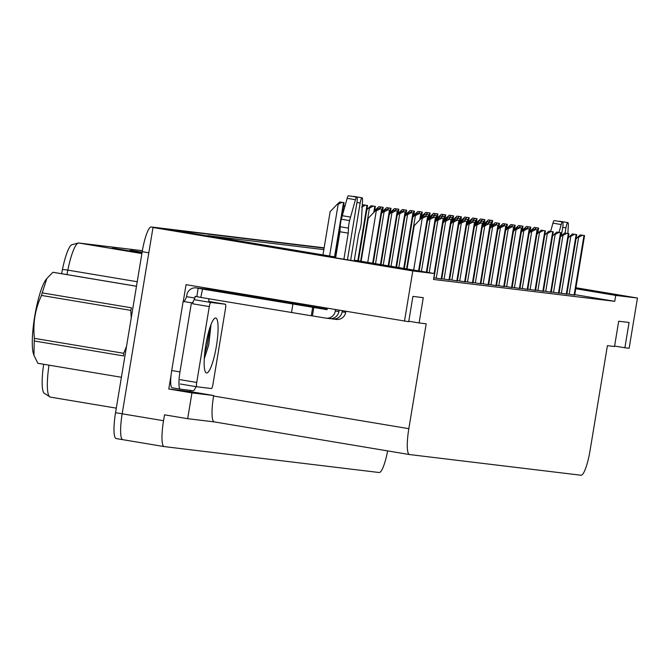 <?xml version="1.0" encoding="UTF-8"?>
<svg xmlns="http://www.w3.org/2000/svg" width="671" height="671" viewBox="0 0 671 671"><rect width="100%" height="100%" fill="white"/><g stroke="black" fill="none" stroke-linecap="round" stroke-linejoin="round"><path stroke-width="1.01" d="M575.81 288.354L590.136 290.518L575.877 287.943M164.118 446.584L122.843 439.681A25.632 4.89 -80.5 0 1 122.793 439.673A25.632 4.89 -80.5 0 1 122.164 413.797L153.005 227.494L352.174 260.608L384.34 265.699L354.271 260.474M207.607 288.262L207.448 289.243M190.698 390.413L190.497 391.638L168.782 389.021L171.055 375.257M183.275 301.438L186.06 284.655L408.723 321.703L412.908 296.406L423.275 297.656L419.09 322.952L426.186 323.808L408.832 428.677A25.632 4.89 99.5 0 0 409.461 454.552A25.632 4.89 99.5 0 0 409.503 454.552L581.011 475.236A25.632 4.89 99.5 0 0 590.061 450.535L607.414 345.666L614.519 346.521L618.704 321.224L629.071 322.474L624.886 347.771L629.13 348.283L637.45 298.033L575.911 287.742M190.497 391.638L213.655 395.513L191.948 392.896L168.782 389.021M213.655 395.513L213.579 396.024A25.632 4.89 99.5 0 0 214.208 421.891A25.632 4.89 99.5 0 0 214.25 421.9L409.419 454.544M191.948 392.896L187.67 418.696L214.225 421.891L409.461 454.552M387.637 450.904A25.632 4.89 -80.5 0 1 379.14 472.518L164.21 446.592A25.632 4.89 -80.5 0 1 164.16 446.592A25.632 4.89 -80.5 0 1 163.531 420.717L164.512 414.821L187.67 418.696M354.33 260.147L434.506 273.558L412.791 270.941L404.479 321.191M412.791 270.941L153.005 227.494M335.71 257.37L167.624 229.256L324.101 248.127L157.87 228.081A25.632 4.89 -80.5 0 0 157.677 228.073M323.85 249.637L207.817 235.647L335.76 257.043M637.45 298.033L615.735 295.416L575.752 288.731M167.549 229.725L167.624 229.256M614.594 346.051L624.886 347.771M408.798 321.224L419.09 322.952M434.506 273.558L433.533 279.463L614.762 301.321L615.735 295.416M614.762 301.321L574.77 294.628M433.978 277.828L441.753 279.027M441.795 278.775L449.578 279.966M457.437 280.654L465.221 281.854M465.263 281.602L473.038 282.793M473.08 282.541L480.855 283.741M480.897 283.489L488.681 284.68M488.723 284.429L496.498 285.628M496.54 285.376L504.315 286.567M504.357 286.316L512.141 287.515M512.183 287.263L519.958 288.455M520 288.203L527.775 289.394M527.817 289.142L535.601 290.342M535.643 290.09L543.418 291.281M543.46 291.029L551.243 292.229M551.285 291.977L559.06 293.168M559.102 292.917L566.878 294.116M566.92 293.864L574.703 295.055M449.62 279.715L457.396 280.906M122.843 439.681A25.632 4.89 -80.5 0 1 122.793 439.673A25.632 4.89 -80.5 0 1 122.164 413.797L148.819 252.782L142.202 251.675A25.632 4.89 -80.5 0 1 151.252 226.974L324.152 247.825M61.606 273.709L62.428 269.625A31.738 6.056 -80.5 0 1 71.453 244.856L78.457 242.969L142.369 250.677M49.008 365.175A34.179 6.525 99.5 0 0 50.258 397.106L43.825 392.963A31.738 6.056 -80.5 0 1 43.674 364.278M122.751 439.664L116.217 438.574A25.632 4.89 -80.5 0 1 116.175 438.566A25.632 4.89 -80.5 0 1 115.546 412.69L142.202 251.675M133.235 250.92L132.598 250.694A6.836 6.71 -83.1 0 0 131.466 250.4L142.118 252.179M142.084 252.397L131.466 250.4M115.404 248.773L114.766 248.538A6.836 6.71 -83.1 0 0 113.634 248.245L141.984 252.992M141.95 253.21L113.634 248.245M344.005 202.642L339.769 201.979L344.005 202.642L341.145 219.954M322.977 254.905L330.14 211.65L337.328 204.185L338.159 204.328L341.984 202.357M337.328 204.185L339.769 201.979M382.135 209.201L377.89 208.538L382.135 209.201L373.177 263.3M361.132 261.287L368.262 218.209L375.45 210.744L376.28 210.887L380.113 208.916M375.45 210.744L377.89 208.538M428.064 216.708L423.829 216.045L428.064 216.708L419.081 270.983M407.037 268.97L414.2 225.708L421.388 218.243L422.21 218.385L426.043 216.414M421.388 218.243L423.829 216.045M335.55 309.658L335.315 311.067A8.547 8.387 96.9 0 1 326.022 318.171L329.587 318.599A8.547 8.387 -83.1 0 0 338.88 311.495L339.09 310.254M347.444 259.811L356.905 202.65A5.46 1.04 -80.5 0 0 356.771 197.14A5.46 1.04 -80.5 0 0 355.42 199.723L349.591 220.591L341.321 219.207L347.142 198.339L355.42 199.723M327.071 309.524L317.375 307.897L327.096 309.373M183.628 301.497A17.094 3.263 -80.5 0 0 186.58 296.666L186.857 294.988A8.547 8.387 96.9 0 1 196.528 287.934L202.525 289.033L200.814 297.438L311.277 315.764L312.418 315.898L313.81 307.469L327.045 309.683L327.28 308.274M202.214 289.008L313.81 307.469M327.121 309.214L210.468 289.62A8.547 8.387 -83.1 0 0 210.09 289.562L196.158 287.884M180.373 389.172L172.153 387.796A17.094 3.263 99.5 0 1 172.128 387.788A17.094 3.263 99.5 0 1 171.021 375.559A17.094 3.263 -80.5 0 1 171.709 370.543L183.149 301.413L191.428 302.797L179.979 371.927L171.709 370.543M195.957 386.622A17.094 3.263 -80.5 0 1 193.072 390.707L180.432 389.18A17.094 3.263 -80.5 0 1 180.407 389.172A17.094 3.263 -80.5 0 1 179.979 371.927M208.882 301.464A17.094 3.263 -80.5 0 1 208.79 299.736L208.949 298.796M186.58 296.666L194.858 298.05A17.094 3.263 -80.5 0 1 194.204 299.702M193.231 301.606A17.094 3.263 -80.5 0 1 191.654 302.881A17.094 3.263 -80.5 0 1 191.428 302.797M198.188 288.211L196.788 296.641L195.135 296.364L194.858 298.05M200.822 297.387L196.788 296.641M312.418 315.898L325.653 318.113A8.547 8.387 96.9 0 0 326.022 318.171M330.778 318.658L332.455 318.935A8.547 8.387 96.9 0 0 342.126 311.889L342.311 310.79M332.824 318.985L336.389 319.421A8.547 8.387 -83.1 0 0 345.691 312.317L345.842 311.378M354.196 260.944L358.591 234.38L359.983 229.499A8.547 1.627 -80.5 0 0 361.35 222.009L362.525 200.579A5.46 1.04 -80.5 0 0 362.08 197.786A5.46 1.04 -80.5 0 0 360.142 203.045L350.656 260.348M362.08 197.786L353.81 196.402A5.46 1.04 99.5 0 0 353.458 196.595M348.224 233.131L339.945 231.747L340.189 226.731L348.467 228.115L348.224 233.131L343.904 259.224M335.626 257.84L339.945 231.747M356.771 197.14L348.492 195.764A5.46 1.04 99.5 0 0 347.142 198.339M340.189 226.731A8.547 1.627 -80.5 0 1 341.321 219.207M348.467 228.115A8.547 1.627 -80.5 0 1 349.591 220.591M350.556 217.085L342.277 215.701M343.367 206.978L345.238 205.141M367.465 205.477L363.229 204.814L367.465 205.477L358.306 260.818M361.619 207.154L365.443 205.183M362.248 205.703L363.229 204.814M375.29 206.416L371.046 205.754L375.29 206.416L374.384 211.851M366.827 209.805L368.614 207.96L369.436 208.094L373.269 206.123M368.614 207.96L371.046 205.754M389.952 210.149L385.708 209.486L389.952 210.149L380.935 264.6M381.497 213.537L383.275 211.692L384.097 211.826L387.93 209.855M383.275 211.692L385.708 209.486M397.769 211.088L393.533 210.426L397.769 211.088L388.702 265.901M389.314 214.477L391.092 212.632L391.923 212.774L395.747 210.795M391.092 212.632L393.533 210.426M405.594 212.036L401.35 211.373L405.594 212.036L396.46 267.201M397.131 215.425L398.918 213.571L399.74 213.714L403.573 211.742M398.918 213.571L401.35 211.373M413.411 212.975L409.176 212.313L413.411 212.975L404.219 268.492M404.957 216.364L406.735 214.519L407.557 214.653L411.39 212.682M406.735 214.519L409.176 212.313M435.882 217.647L431.646 216.985L435.882 217.647L426.84 272.275M427.427 221.036L429.205 219.191L430.036 219.325L433.86 217.354M429.205 219.191L431.646 216.985M443.707 218.587L439.463 217.924L443.707 218.587L433.852 278.13M435.244 221.984L437.031 220.13L437.853 220.273L441.686 218.301M437.031 220.13L439.463 217.924M451.524 219.534L447.289 218.872L451.524 219.534L441.669 279.069M443.07 222.923L444.848 221.078L445.678 221.212L449.503 219.241M444.848 221.078L447.289 218.872M459.35 220.474L455.106 219.811L459.35 220.474L449.486 280.017M450.887 223.871L452.665 222.017L453.495 222.16L457.328 220.189M452.665 222.017L455.106 219.811M205.829 344.86A27.863 5.318 -80.5 0 1 214.603 318.373A27.863 5.318 -80.5 0 1 216.398 346.135A27.863 5.318 -80.5 0 1 205.586 372.288A27.863 5.318 -80.5 0 1 205.829 344.86M204.252 358.876L208.756 344.919L211.029 324.462M212.933 384.416A4.269 0.814 -80.5 0 1 211.424 388.526L196.838 386.773A4.269 0.814 -80.5 0 1 196.729 382.462L209.293 306.588A4.269 0.814 -80.5 0 1 210.795 302.47L225.381 304.223A4.269 0.814 -80.5 0 1 225.389 304.231A4.269 0.814 -80.5 0 1 225.498 308.543L212.933 384.416M208.84 301.464A4.269 0.814 -80.5 0 1 208.849 301.464L225.381 304.223L208.84 301.464M209.293 306.588L192.745 303.82A4.269 0.814 -80.5 0 1 194.255 299.702L210.795 302.47M204.58 354.447L207.314 344.642L210.166 326.811M205.687 345.75L207.901 334.661M136.473 286.274L52.925 272.292A46.148 8.807 -80.5 0 1 53.21 272.309A46.148 8.807 -80.5 0 1 53.286 272.317A46.148 8.807 -80.5 0 1 53.361 272.334M34.263 340.977A46.148 8.807 -80.5 0 1 34.406 338.352L123.69 353.29A46.148 8.807 -80.5 0 0 123.548 355.907L34.263 340.977L33.936 355.295L33.55 354.145A40.159 7.666 -80.5 0 1 34.775 316.007A40.159 7.666 -80.5 0 1 46.031 279.547L46.861 278.465L42.223 292.892L131.508 307.821A46.148 8.807 -80.5 0 0 130.795 310.371L41.51 295.441A46.148 8.807 -80.5 0 1 42.223 292.892M123.69 353.29L126.517 346.412M131.256 317.794L130.795 310.371M37.861 363.296L121.409 377.27L38.062 363.338A46.148 8.807 -80.5 0 1 37.861 363.296L33.936 355.295M41.51 295.441C35.144 309.037 32.778 323.347 34.406 338.352M52.925 272.292L46.861 278.465M561.258 236.15L562.701 227.469A5.46 1.04 -80.5 0 0 562.566 221.967A5.46 1.04 -80.5 0 0 561.216 224.542L559.018 232.376M562.726 227.326L565.938 227.863A5.46 1.04 -80.5 0 1 567.876 222.604A5.46 1.04 -80.5 0 1 568.312 225.406L567.876 233.5M565.938 227.863L565.074 233.08M567.876 222.604L559.597 221.22A5.46 1.04 99.5 0 0 559.253 221.413M562.566 221.967L554.288 220.583A5.46 1.04 99.5 0 0 552.938 223.158L550.648 231.344M383.107 207.356L378.872 206.702L383.107 207.356L382.21 212.791M374.653 210.753L376.431 208.899L377.328 209.05M379.132 208.689L381.086 207.071M376.431 208.899L378.872 206.702M390.925 208.304L386.689 207.641L390.925 208.304L390.027 213.739M382.47 211.692L384.248 209.847L385.146 209.998M386.949 209.637L388.903 208.01M384.248 209.847L386.689 207.641M398.75 209.243L394.506 208.58L398.75 209.243L397.853 214.678M390.287 212.64L392.074 210.786L392.971 210.937M394.774 210.577L396.729 208.958M392.074 210.786L394.506 208.58M406.567 210.191L402.332 209.528L406.567 210.191L405.67 215.626M398.113 213.579L399.891 211.734L400.788 211.877M402.592 211.516L404.546 209.897M399.891 211.734L402.332 209.528M414.393 211.13L410.149 210.468L414.393 211.13L413.487 216.565M405.93 214.527L407.708 212.673L408.605 212.824M410.409 212.464L412.371 210.845M407.708 212.673L410.149 210.468M422.21 212.078L417.966 211.415L422.21 212.078L421.313 217.513M413.755 215.466L415.534 213.621L416.431 213.764M418.234 213.403L420.189 211.784M415.534 213.621L417.966 211.415M430.027 213.017L425.791 212.355L430.027 213.017L429.13 218.452M421.573 216.406L423.351 214.561L424.248 214.712M426.051 214.351L428.006 212.724M423.351 214.561L425.791 212.355M437.853 213.965L433.609 213.303L437.853 213.965L436.947 219.4M429.39 217.354L431.176 215.508L432.065 215.651M433.869 215.29L435.831 213.672M431.176 215.508L433.609 213.303M445.67 214.905L441.426 214.242L445.67 214.905L444.772 220.34M437.215 218.293L438.993 216.448L439.891 216.599M441.694 216.238L443.648 214.611M438.993 216.448L441.426 214.242M421.229 213.915L416.993 213.261L421.229 213.915L420.331 219.342M412.774 217.312L414.552 215.458L415.383 215.601L419.207 213.63M414.552 215.458L416.993 213.261M429.054 214.863L424.81 214.2L429.054 214.863L428.157 220.281M420.591 218.251L422.378 216.406L423.258 216.548M425.079 216.196L427.033 214.569M422.378 216.406L424.81 214.2M436.871 215.802L432.636 215.139L436.871 215.802L435.974 221.229M428.417 219.199L430.195 217.345L431.084 217.496M432.896 217.136L434.85 215.517M430.195 217.345L432.636 215.139M444.697 216.75L440.453 216.087L444.697 216.75L443.799 222.168M436.234 220.138L438.012 218.293L438.901 218.436M440.713 218.075L442.667 216.456M438.012 218.293L440.453 216.087M452.514 217.689L448.27 217.027L452.514 217.689L451.617 223.116M444.051 221.086L445.838 219.232L446.718 219.383M448.538 219.023L450.493 217.404M445.838 219.232L448.27 217.027M460.331 218.637L456.095 217.974L460.331 218.637L459.434 224.055M451.877 222.026L453.655 220.18L454.544 220.323M456.355 219.962L458.31 218.343M453.655 220.18L456.095 217.974M468.157 219.576L463.913 218.914L468.157 219.576L467.259 224.995M459.694 222.965L461.472 221.12L462.361 221.271M464.173 220.91L466.135 219.283M461.472 221.12L463.913 218.914M475.974 220.524L471.73 219.862L475.974 220.524L475.076 225.942M467.519 223.913L469.297 222.059L470.186 222.21M471.998 221.849L473.952 220.231M469.297 222.059L471.73 219.862M483.791 221.464L479.555 220.801L483.791 221.464L482.894 226.882M475.336 224.852L477.115 223.007L478.004 223.158M479.815 222.797L481.77 221.17M477.115 223.007L479.555 220.801M491.617 222.403L487.372 221.749L491.617 222.403L490.719 227.83M483.154 225.8L484.94 223.946L485.821 224.097M487.632 223.737L489.595 222.118M484.94 223.946L487.372 221.749M467.167 221.422L462.923 220.759L467.167 221.422L457.312 280.956M458.704 224.81L460.491 222.965L461.312 223.099L465.146 221.128M460.491 222.965L462.923 220.759M474.984 222.361L470.748 221.698L474.984 222.361L465.129 281.895M466.53 225.75L468.308 223.904L469.138 224.047L472.963 222.076M468.308 223.904L470.748 221.698M482.81 223.309L478.566 222.646L482.81 223.309L472.954 282.843M474.347 226.697L476.133 224.852L476.955 224.986L480.788 223.015M476.133 224.852L478.566 222.646M490.627 224.248L486.383 223.586L490.627 224.248L480.772 283.783M482.172 227.637L483.95 225.791L484.772 225.926L488.605 223.955M483.95 225.791L486.383 223.586M498.444 225.196L494.208 224.533L498.444 225.196L488.589 284.73M489.989 228.585L491.768 226.731L492.598 226.873L496.423 224.902M491.768 226.731L494.208 224.533M506.269 226.135L502.025 225.473L506.269 226.135L496.414 285.67M497.807 229.524L499.593 227.679L500.415 227.813L504.248 225.842M499.593 227.679L502.025 225.473M514.087 227.075L509.851 226.412L514.087 227.075L504.231 286.618M505.632 230.472L507.41 228.618L508.232 228.761L512.065 226.79M507.41 228.618L509.851 226.412M521.904 228.023L517.668 227.36L521.904 228.023L512.048 287.557M513.449 231.411L515.227 229.566L516.058 229.7L519.882 227.729M515.227 229.566L517.668 227.36M529.729 228.962L525.485 228.299L529.729 228.962L519.874 288.505M521.266 232.359L523.053 230.505L523.875 230.648L527.708 228.677M523.053 230.505L525.485 228.299M537.546 229.91L533.311 229.247L537.546 229.91L527.691 289.444M529.092 233.298L530.87 231.453L531.7 231.587L535.525 229.616M530.87 231.453L533.311 229.247M453.487 215.844L449.251 215.19L453.487 215.844L452.59 221.279M445.032 219.241L446.811 217.387L447.708 217.538M449.511 217.178L451.466 215.559M446.811 217.387L449.251 215.19M461.312 216.792L457.068 216.129L461.312 216.792L460.407 222.227M452.85 220.18L454.636 218.335L455.525 218.486M457.337 218.125L459.291 216.498M454.636 218.335L457.068 216.129M469.13 217.731L464.894 217.069L469.13 217.731L468.232 223.166M460.675 221.128L462.453 219.274L463.351 219.425M465.154 219.065L467.108 217.446M462.453 219.274L464.894 217.069M476.947 218.679L472.711 218.016L476.947 218.679L476.049 224.114M468.492 222.067L470.27 220.222L471.168 220.365M472.971 220.004L474.925 218.385M470.27 220.222L472.711 218.016M484.772 219.618L480.528 218.956L484.772 219.618L483.875 225.053M476.309 223.015L478.096 221.162L478.993 221.313M480.797 220.952L482.751 219.333M478.096 221.162L480.528 218.956M492.589 220.566L488.354 219.903L492.589 220.566L491.692 226.001M484.135 223.955L485.913 222.109L486.81 222.252M488.614 221.891L490.568 220.273M485.913 222.109L488.354 219.903M499.434 223.351L495.198 222.688L499.434 223.351L498.536 228.769M490.979 226.739L492.757 224.894L493.646 225.037M495.458 224.684L497.412 223.057M492.757 224.894L495.198 222.688M507.251 224.29L503.015 223.628L507.251 224.29L506.353 229.717M498.796 227.687L500.574 225.833L501.463 225.984M503.275 225.624L505.229 224.005M500.574 225.833L503.015 223.628M515.076 225.238L510.832 224.575L515.076 225.238L514.179 230.656M506.613 228.626L508.4 226.781L509.281 226.924M511.101 226.563L513.055 224.944M508.4 226.781L510.832 224.575M522.894 226.177L518.658 225.515L522.894 226.177L521.996 231.604M514.439 229.574L516.217 227.721L517.106 227.872M518.918 227.511L520.872 225.892M516.217 227.721L518.658 225.515M530.711 227.125L526.475 226.463L530.711 227.125L529.813 232.543M522.256 230.514L524.034 228.668L524.923 228.811M526.735 228.45L528.689 226.832M524.034 228.668L526.475 226.463M538.536 228.065L534.292 227.402L538.536 228.065L537.639 233.483M530.073 231.453L531.86 229.608L532.74 229.759M534.561 229.398L536.515 227.771M531.86 229.608L534.292 227.402M545.372 230.849L541.128 230.187L545.372 230.849L535.508 290.384M536.909 234.238L538.687 232.392L539.518 232.535L543.351 230.564M538.687 232.392L541.128 230.187M553.189 231.797L548.945 231.134L553.189 231.797L543.334 291.331M544.726 235.185L546.513 233.34L547.335 233.474L551.168 231.503M546.513 233.34L548.945 231.134M561.006 232.736L556.771 232.074L561.006 232.736L551.151 292.271M552.552 236.125L554.33 234.28L555.16 234.414L558.985 232.443M554.33 234.28L556.771 232.074M568.832 233.684L564.588 233.022L568.832 233.684L558.977 293.219M560.369 237.073L562.155 235.219L562.977 235.362L566.81 233.391M562.155 235.219L564.588 233.022M576.649 234.624L572.405 233.961L576.649 234.624L566.794 294.158M568.194 238.012L569.973 236.167L570.795 236.301L574.628 234.33M569.973 236.167L572.405 233.961M584.466 235.563L580.23 234.9L584.466 235.563L574.611 295.106M576.012 238.96L577.79 237.106L578.62 237.249L582.445 235.278M577.79 237.106L580.23 234.9M362.474 262.311L362.55 261.858M163.531 420.717L115.546 412.69M408.832 428.677L213.579 396.024M142.369 250.686L78.826 243.019A8.547 8.387 -83.1 0 0 78.457 242.969M141.891 253.571L78.826 243.019A34.179 6.525 99.5 0 0 67.83 270.119A8.547 1.384 -168.7 0 0 62.428 269.625M137.228 281.728L67.83 270.119L66.932 274.598M50.258 397.106A34.179 6.525 99.5 0 0 50.308 397.106L116.301 408.144L50.258 397.106M151.252 226.974L157.87 228.081M132.598 250.694L129.989 250.375M114.766 248.538L112.166 248.228M335.022 256.918L340.348 224.735M334.535 256.842L343.518 202.583M329.595 256.012L338.159 204.328M372.69 263.225L381.648 209.142M367.75 262.395L376.28 210.887M418.595 270.899L427.578 216.649M413.655 270.077L422.21 218.385M312.678 307.335L311.277 315.764M196.528 287.934L210.468 289.62M292.892 304.173L291.491 312.602M345.691 312.317L342.126 311.889M356.93 202.499L360.142 203.045M338.88 311.495L335.315 311.067M357.828 260.734L366.978 205.418M373.789 212.472L374.804 206.358M360.646 261.204L369.436 208.094M380.457 264.517L389.465 210.09M375.517 263.695L384.097 211.826M388.215 265.817L397.282 211.029M383.275 264.995L391.923 212.774M395.974 267.117L405.108 211.977M391.034 266.286L399.74 213.714M403.741 268.417L412.925 212.917M398.8 267.586L407.557 214.653M426.362 272.2L435.404 217.589M421.422 271.369L430.036 219.325M434.12 273.5L443.221 218.528M429.18 272.669L437.853 220.273M441.183 279.01L451.038 219.476M436.242 278.205L445.678 221.212M449 279.958L458.863 220.415M444.059 279.153L453.495 222.16M196.729 382.462L180.18 379.694M196.829 386.773L180.298 384.005L196.838 386.773M552.938 223.158L561.216 224.542M381.606 213.42L382.621 207.297M389.432 214.359L390.447 208.245M397.249 215.299L398.264 209.184M405.074 216.247L406.081 210.132M412.891 217.186L413.906 211.071M420.709 218.134L421.724 212.019M428.534 219.073L429.541 212.959M436.351 220.021L437.366 213.906M444.168 220.96L445.183 214.846M419.736 219.962L420.742 213.856M406.559 268.886L415.383 215.601M427.553 220.902L428.568 214.804M435.378 221.849L436.385 215.743M443.195 222.789L444.21 216.691M451.013 223.737L452.028 217.63M458.838 224.676L459.845 218.578M466.655 225.624L467.67 219.518M474.481 226.563L475.487 220.465M482.298 227.503L483.305 221.405M490.115 228.45L491.13 222.344M456.825 280.897L466.68 221.363M451.877 280.092L461.312 223.099M464.642 281.837L474.498 222.302M459.702 281.032L469.138 224.047M472.468 282.785L482.323 223.25M467.519 281.979L476.955 224.986M480.285 283.724L490.14 224.189M475.336 282.919L484.772 225.926M488.102 284.672L497.957 225.137M483.162 283.867L492.598 226.873M495.928 285.611L505.783 226.077M490.979 284.806L500.415 227.813M503.745 286.559L513.6 227.016M498.805 285.754L508.232 228.761M511.562 287.498L521.426 227.964M506.622 286.693L516.058 229.7M519.388 288.446L529.243 228.903M514.439 287.641L523.875 230.648M527.205 289.386L537.06 229.851M522.264 288.58L531.7 231.587M451.994 221.908L453 215.785M459.811 222.847L460.826 216.733M467.628 223.787L468.643 217.672M475.454 224.735L476.469 218.62M483.271 225.674L484.286 219.56M491.097 226.622L492.103 220.507M497.941 229.39L498.947 223.292M505.758 230.338L506.764 224.231M513.575 231.277L514.59 225.179M521.401 232.225L522.407 226.119M529.218 233.164L530.233 227.066M537.035 234.112L538.05 228.006M535.022 290.325L544.886 230.79M530.082 289.52L539.518 232.535M542.847 291.273L552.703 231.738M537.899 290.468L547.335 233.474M550.665 292.212L560.52 232.678M545.724 291.407L555.16 234.414M558.49 293.16L568.345 233.625M553.541 292.355L562.977 235.362M566.307 294.099L576.163 234.565M561.359 293.294L570.795 236.301M574.124 295.047L583.98 235.504M569.184 294.242L578.62 237.249M164.16 446.592L116.175 438.566M335.097 256.934L340.247 225.833M341.388 218.947L344.089 202.65M373.252 263.317L382.21 209.209M419.157 270.992L428.14 216.708M172.128 387.788L180.407 389.172M358.381 260.826L367.549 205.477M374.485 211.751L375.366 206.425M381.011 264.617L390.027 210.149M388.777 265.909L397.853 211.097M396.536 267.209L405.67 212.036M404.294 268.509L413.487 212.984M426.915 272.292L435.965 217.656M433.927 278.138L443.783 218.595M441.744 279.077L451.608 219.543M449.57 280.025L459.425 220.482M136.481 286.232L53.286 272.317M382.302 212.699L383.183 207.364M390.128 213.638L391.008 208.312M397.945 214.577L398.826 209.251M405.762 215.525L406.651 210.199M413.588 216.465L414.468 211.139M421.405 217.412L422.285 212.078M429.222 218.352L430.111 213.026M437.047 219.3L437.928 213.965M444.865 220.239L445.745 214.913M420.432 219.241L421.313 213.923M428.249 220.18L429.13 214.871M436.075 221.128L436.955 215.81M443.892 222.067L444.772 216.75M451.709 223.015L452.59 217.698M459.534 223.955L460.415 218.637M467.352 224.902L468.232 219.585M475.169 225.842L476.049 220.524M482.994 226.781L483.875 221.472M490.811 227.729L491.692 222.411M457.387 280.964L467.242 221.422M465.204 281.912L475.068 222.369M473.03 282.852L482.885 223.309M480.847 283.791L490.702 224.257M488.673 284.739L498.528 225.196M496.49 285.678L506.345 226.144M504.307 286.626L514.162 227.083M512.132 287.565L521.988 228.031M519.95 288.513L529.805 228.97M527.767 289.453L537.63 229.91M452.69 221.187L453.571 215.852M460.507 222.126L461.388 216.8M468.324 223.066L469.205 217.74M476.15 224.013L477.031 218.687M483.967 224.953L484.848 219.627M491.784 225.901L492.673 220.566M498.637 228.668L499.509 223.359M506.454 229.616L507.335 224.299M514.271 230.556L515.152 225.238M522.097 231.503L522.977 226.186M529.914 232.443L530.795 227.125M537.731 233.391L538.612 228.073M535.592 290.4L545.448 230.858M543.409 291.34L553.265 231.797M551.226 292.279L561.09 232.745M559.052 293.227L568.907 233.684M566.869 294.166L576.725 234.632M574.695 295.114L584.55 235.571"/></g></svg>
